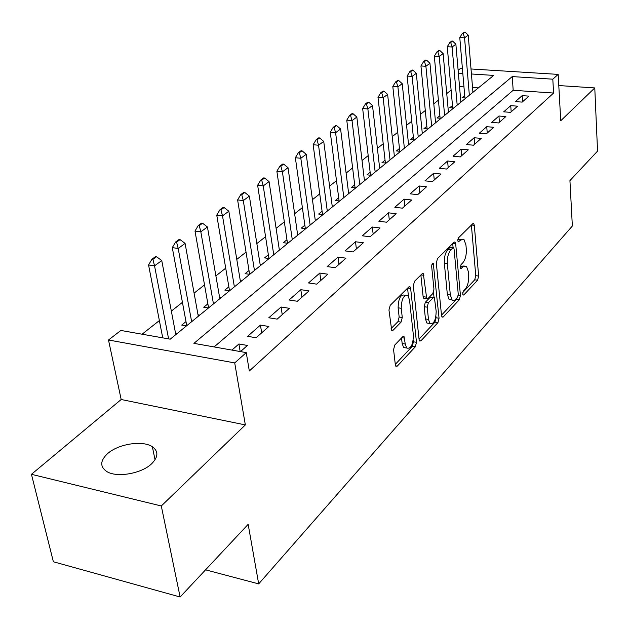 <?xml version="1.0" encoding="UTF-8"?>
<svg xmlns="http://www.w3.org/2000/svg" width="629" height="629" viewBox="0 0 629 629"><rect width="100%" height="100%" fill="white"/><g stroke="black" fill="none" stroke-linecap="round" stroke-linejoin="round"><path stroke-width="0.94" d="M462.677 294.002L463.054 295.087L463.785 294.977L477.608 280.196L478.645 276.06L474.313 225.308L473.7 223.609L472.756 223.735L458.58 237.746L457.818 240.726L458.242 241.906L460.813 239.971L464.005 239.57L465.932 244.925L466.309 249.226C466.553 255.036 465.405 259.533 462.865 262.733L461.026 264.628L460.271 267.6L460.672 268.732L463.227 266.735L466.459 266.287L468.275 271.421L468.652 275.651C468.888 281.36 467.756 285.849 465.248 289.104L463.424 291.038L462.677 294.002M151.62 463.785C158.351 456.984 158.594 451.3 152.352 446.739C142.775 440.064 118.252 443.862 107.48 453.721C100.121 460.743 99.862 466.671 106.71 471.491C116.64 477.969 141.486 473.676 151.62 463.785M394.808 344.983L393.573 349.653L395.342 364.82L395.869 366.275L397.253 366.133L415.313 346.823L416.484 342.294L410.651 288.483L410.053 286.848L408.787 286.958L390.208 305.317L388.958 310.018L391.71 330.367L393.094 330.249L401.058 322.119L402.269 317.503L401.239 308.296C401.53 298.799 403.763 294.584 407.938 295.654L409.526 299.97L413.402 335.454C413.064 344.92 410.831 349.111 406.688 348.034L405.257 344.032L404.038 336.617L402.709 336.751L394.808 344.983M180.122 597L53.371 561.76L31.45 474.313L161.299 505.975L180.122 597L248.164 524.319L258.684 583.893L572.351 226.015L569.929 180.602L597.55 151.102L594.775 87.926L560.738 120.752L558.175 74.387L552.805 79.183L553.599 93.045L249.32 370.984L246.254 352.617L234.711 362.909L108.502 339.998L120.87 330.453L170.215 339.173L493.679 75.409L471.42 73.986M161.299 505.975L245.349 424.921L234.711 362.909M441.534 315.609L442.077 317.134L443.217 316.977L459.359 299.719L460.436 295.465L455.679 243.8L455.066 242.118L454.036 242.236L437.469 258.613L436.322 263.008L441.534 315.609M437.941 322.614L420.887 340.855L419.629 341.012L419.095 339.511L413.324 285.833L414.519 281.289L422.114 273.78L423.309 273.67L426.745 298.712L427.94 298.586L432.807 293.594L433.947 289.175L431.683 266.633C431.746 264.29 432.28 263.229 433.287 263.457L439.066 318.227L437.941 322.614L434.946 322.158L419.048 339.086M594.775 87.926L558.796 85.552M186.011 321.592L181.702 325.083L186.491 325.901M207.884 303.846L203.725 307.227L208.451 307.99M228.87 286.832L224.836 290.103L229.514 290.818M249.013 270.501L245.106 273.662L249.721 274.338M268.363 254.808L264.573 257.882L269.133 258.511M286.958 239.728L283.294 242.7L287.791 243.297M304.861 225.213L301.299 228.099L305.741 228.657M322.087 211.242L318.628 214.041L323.023 214.568M338.693 197.773L335.328 200.502L339.668 200.997M354.701 184.792L351.43 187.442L355.715 187.906M370.143 172.267L366.966 174.846L371.196 175.287M385.05 160.183L381.96 162.691L386.143 163.1M399.454 148.499L396.443 150.944L400.571 151.33M413.379 137.208L410.438 139.591L414.527 139.953M426.839 126.295L423.977 128.615L428.011 128.953M439.868 115.728L437.076 117.993L441.063 118.315M452.479 105.499L449.759 107.708L453.698 108.007M522.164 102.11L528.934 96.119L522.172 95.639L515.355 101.615L522.164 102.11M510.599 112.355L517.581 106.167L510.74 105.664L503.703 111.828L510.599 112.355M498.648 122.946L505.865 116.546L498.939 116.011L491.666 122.38L498.648 122.946M486.288 133.891L493.749 127.278L486.744 126.704L479.227 133.293L486.288 133.891M473.511 145.205L481.232 138.372L474.132 137.759L466.356 144.568L473.511 145.205M460.286 156.92L468.275 149.844L461.088 149.191L453.045 156.244L460.286 156.92M446.59 169.052L454.869 161.724L447.589 161.024L439.262 168.328L446.59 169.052M432.406 181.616L440.976 174.021L433.609 173.282L424.976 180.845L432.406 181.616M417.695 194.644L426.588 186.774L419.118 185.987L410.171 193.826L417.695 194.644M402.434 208.168L411.657 199.991L404.093 199.157L394.808 207.295L402.434 208.168M386.591 222.202L396.168 213.718L388.502 212.822L378.87 221.274L386.591 222.202M370.127 236.779L380.081 227.965L372.321 227.014L362.304 235.796L370.127 236.779M353.011 251.938L363.358 242.77L355.495 241.764L345.085 250.892L353.011 251.938M335.202 267.71L345.974 258.173L338.001 257.096L327.166 266.594L335.202 267.71M316.654 284.143L327.874 274.205L319.799 273.057L308.517 282.948L316.654 284.143M297.328 301.26L309.02 290.905L300.835 289.678L289.073 299.994L297.328 301.26M277.169 319.123L289.371 308.312L281.069 307.007L268.795 317.763L277.169 319.123M256.113 337.765L268.858 326.482L260.445 325.091L247.629 336.318L256.113 337.765M553.599 93.045L513.185 90.277L214.127 346.933M240.506 351.595L247.433 345.455L238.902 343.977L231.936 350.086M451.111 90.128L446.739 93.579M438.413 100.16L433.79 103.816M425.298 110.523L420.4 114.392M411.743 121.224L406.554 125.32M397.717 132.302L392.229 136.635M383.21 143.758L377.4 148.35M368.185 155.63L362.037 160.489M352.625 167.919L346.107 173.069M336.491 180.665L329.588 186.121M319.752 193.881L312.432 199.66M302.376 207.609L294.624 213.734M284.332 221.864L276.107 228.358M265.564 236.685L256.844 243.572M246.041 252.103L236.787 259.415M225.717 268.158L215.889 275.919M204.527 284.89L194.094 293.138M182.434 302.345L171.34 311.103M159.373 320.562L142.099 334.203M478.378 87.887L472.528 87.486M463.958 86.896L459.532 86.598M464.697 95.592L462.04 97.747L465.94 98.03M422.279 133.277L422.672 133.309M408.543 144.418L408.999 144.458M394.336 155.937L394.863 155.992M379.625 167.864L380.223 167.919M364.395 180.208L365.072 180.279M348.6 193.001L349.362 193.087M332.222 206.265L333.079 206.367M315.231 220.024L316.183 220.142M297.58 234.31L298.641 234.452M279.229 249.155L280.416 249.312M260.147 264.581L261.46 264.77M240.286 280.636L241.733 280.856M219.592 297.352L221.196 297.603M198.009 314.775L199.778 315.066M175.491 332.945L177.441 333.284M205.549 569.835L258.684 583.893M245.349 424.921L121.177 399.501L31.45 474.313M121.177 399.501L108.502 339.998M458.132 70.299L460.672 68.333L462.394 68.443M552.805 79.183L512.234 76.589L193.921 343.363L246.254 352.617M471.011 68.978L558.175 74.387M462.818 73.436L458.376 73.153M513.185 90.277L512.234 76.589M522.172 95.639L522.581 101.741M510.74 105.664L511.18 111.844M498.939 116.011L499.402 122.27M486.744 126.704L487.239 133.041M474.132 137.759L474.667 144.183M461.088 149.191L461.662 155.701M447.589 161.024L448.202 167.629M455.066 242.11L454.319 242.023M433.609 173.282L434.254 179.973M419.118 185.987L419.81 192.773M404.093 199.157L404.832 206.037M388.502 212.822L389.296 219.804M372.321 227.014L373.162 234.098M355.495 241.764L356.391 248.942M338.001 257.096L338.96 264.384M319.799 273.057L320.821 280.455M300.835 289.678L301.928 297.187M281.069 307.007L282.232 314.634M260.445 325.091L261.688 332.835M238.902 343.977L240.184 351.54M464.202 265.988L460.326 266.303M461.717 239.287L457.849 239.602L460.813 239.971M462.779 292.516L474.714 279.803L475.76 275.675L471.388 225.088M453.092 247.677L452.707 243.549M441.487 315.184L456.418 299.294L457.244 297.619M457.511 297.336L458.266 294.356L454.059 248.919L453.635 247.747L452.904 247.834L450.899 249.823C448.257 253.078 447.07 257.686 447.337 263.645L450.325 294.915L452.086 299.899L452.998 300.458L454.775 300.088L457.511 297.336M453.1 247.684L449.916 247.456L452.904 247.834M451.85 299.64L449.122 299.475L447.353 294.49L444.341 263.252C444.066 257.292 445.253 252.693 447.903 249.446L449.916 247.456M420.856 275.022L423.12 296.684L423.702 298.272L424.567 298.398M433.515 292.391L434.01 297.36M435.936 316.458L436.07 317.771L439.066 318.227M428.483 319.414L429.945 323.503C433.798 324.391 435.873 320.326 436.18 311.308L434.387 297.564L433.224 297.706L428.365 302.714L427.209 307.164L428.483 319.414L425.448 318.95L426.918 323.031L429.19 323.385M433.546 297.446L430.197 297.265L433.224 297.706M425.448 318.95L424.174 306.716L425.33 302.266L430.197 297.265M434.946 322.158L436.07 317.771M406.153 347.939L403.606 347.522L402.159 343.528L401.53 337.977M405.375 295.276L404.824 295.198C400.642 294.128 398.401 298.343 398.118 307.825L401.239 308.296M391.12 328.574L397.937 321.639L399.156 317.016L398.118 307.825M395.287 364.388L412.254 346.32L413.434 341.799L413.261 340.21M408.457 296.33L407.561 288.168M472.929 92.329L468.228 35.138L464.564 37.834L469.352 95.246M463.18 33.384L465.012 32.04L462.378 33.337L463.18 33.384L464.564 37.834L459.775 37.583L464.902 97.959M468.228 35.138L465.012 32.04M462.378 33.337L459.775 37.583M460.876 102.157L455.876 44.219L452.094 47.002L457.189 105.169M450.694 42.473L452.597 41.089L451.787 41.05L449.892 42.426L450.694 42.473L452.094 47.002L447.25 46.735L452.699 107.936M455.876 44.219L452.597 41.089M449.892 42.426L447.25 46.735M448.438 112.3L443.123 53.599L439.215 56.476L444.624 115.406M437.808 51.861L439.765 50.43L438.948 50.391L436.99 51.814L437.808 51.861L439.215 56.476L434.309 56.185L440.103 118.236M443.123 53.599L439.765 50.43M436.99 51.814L434.309 56.185M435.59 122.781L429.945 63.293L425.904 66.265L431.651 125.989M424.481 61.563L426.509 60.093L425.684 60.038L423.655 61.516L424.481 61.563L425.904 66.265L420.943 65.959L427.091 128.874M429.945 63.293L426.509 60.093M423.655 61.516L420.943 65.959M422.311 133.607L416.319 73.318L412.137 76.392L418.238 136.925M410.706 71.604L412.797 70.078L411.964 70.023L409.864 71.549L410.706 71.604L412.137 76.392L407.12 76.062L413.646 139.874M416.319 73.318L412.797 70.078M409.864 71.549L407.12 76.062M408.583 144.796L402.222 83.688L397.898 86.865L404.376 148.232M396.443 81.99L398.613 80.41L397.772 80.355L395.602 81.935L396.443 81.99L397.898 86.865L392.811 86.511L399.753 151.251M402.222 83.688L398.613 80.41M395.602 81.935L392.811 86.511M394.383 156.377L387.629 94.421L383.147 97.715L390.027 159.931M381.685 92.738L383.934 91.103L383.077 91.04L380.828 92.675L381.685 92.738L383.147 97.715L378.005 97.33L385.373 163.021M387.629 94.421L383.934 91.103M380.828 92.675L378.005 97.33M379.68 168.368L372.51 105.538L367.871 108.951L375.175 172.039M366.392 103.879L368.72 102.181L367.855 102.118L365.528 103.816L366.392 103.879L367.871 108.951L362.658 108.542L370.489 175.216M372.51 105.538L368.72 102.181M365.528 103.816L362.658 108.542M364.458 180.782L356.84 117.065L352.028 120.603L359.788 184.588M350.542 115.429L352.955 113.668L352.083 113.597L349.661 115.359L350.542 115.429L352.028 120.603L346.76 120.163L355.071 187.843M356.84 117.065L352.955 113.668M349.661 115.359L346.76 120.163M348.678 193.646L340.596 129.016L335.603 132.688L343.835 197.592M334.101 127.404L336.601 125.58L335.713 125.501L333.205 127.325L334.101 127.404L335.603 132.688L330.264 132.216L339.094 200.934M340.596 129.016L336.601 125.58M333.205 127.325L330.264 132.216M332.316 206.988L323.731 141.423L318.541 145.236L327.292 211.085M317.032 139.835L319.634 137.94L318.73 137.861L316.128 139.756L317.032 139.835L318.541 145.236L313.14 144.725L322.528 214.513M323.731 141.423L319.634 137.94M316.128 139.756L313.14 144.725M315.341 220.834L306.213 154.302L300.827 158.264L310.121 225.088M299.302 152.753L302.006 150.787L301.094 150.693L298.39 152.666L299.302 152.753L300.827 158.264L295.355 157.722L305.332 228.61M306.213 154.302L302.006 150.787M298.39 152.666L295.355 157.722M297.706 235.215L288.011 167.691L282.405 171.811L276.87 171.23L287.477 243.258M280.872 166.174L283.679 164.13L282.759 164.035L279.944 166.08L280.872 166.174L282.405 171.811L292.281 239.633M288.011 167.691L283.679 164.13M279.944 166.08L276.87 171.23M279.378 250.153L269.078 181.616L263.244 185.909L257.638 185.28L268.921 258.488M261.695 180.146L264.62 178.015L263.685 177.913L260.76 180.043L261.695 180.146L263.244 185.909L273.741 254.753M269.078 181.616L264.62 178.015M260.76 180.043L257.638 185.28M260.327 265.697L249.367 196.114L243.297 200.58L237.613 199.912L249.619 274.33M241.733 194.683L244.783 192.466L243.832 192.356L240.789 194.573L241.733 194.683L243.297 200.58L254.454 270.478M249.367 196.114L244.783 192.466M240.789 194.573L237.613 199.912M240.49 281.871L228.838 211.218L222.509 215.873L216.753 215.149L229.53 290.802M220.936 209.834L224.113 207.523L223.153 207.405L219.977 209.716L220.936 209.834L222.509 215.873L234.381 286.855M228.838 211.218L224.113 207.523M219.977 209.716L216.753 215.149M219.828 298.72L207.428 226.967L200.824 231.818L194.998 231.047L208.584 307.88M199.244 225.638L202.554 223.224L201.587 223.098L198.269 225.512L199.244 225.638L200.824 231.818L213.459 303.909M207.428 226.967L202.554 223.224M198.269 225.512L194.998 231.047M198.284 316.285L185.083 243.399L178.196 248.471L172.291 247.637L186.75 325.688M176.6 242.134L180.059 239.61L179.076 239.476L175.609 242L176.6 242.134L178.196 248.471L191.641 321.702M185.083 243.399L180.059 239.61M175.609 242L172.291 247.637M175.805 334.612L161.747 260.563L154.545 265.863L168.603 338.889M152.933 259.368L156.55 256.734L155.56 256.593L151.943 259.219L152.933 259.368L154.545 265.863L148.562 264.974L162.73 337.852M161.747 260.563L156.55 256.734M151.943 259.219L148.562 264.974M462.889 294.852L463.785 294.977M458.085 241.717L458.95 241.819M460.507 268.512L461.387 268.63M460.318 266.35L463.227 266.735M471.498 224.978L474.313 225.308M475.76 275.675L478.645 276.06M474.714 279.803L477.608 280.196M452.817 243.447L455.679 243.8M458.274 295.158L460.436 295.465M456.418 299.294L459.359 299.719M441.825 316.764L443.217 316.977M447.903 249.446L450.899 249.823M444.341 263.252L447.337 263.645M447.353 294.49L450.325 294.915M419.37 340.611L420.887 340.855M420.966 274.92L423.915 275.321M423.12 296.684L426.171 297.124M431.981 264.392L433.711 264.62M425.33 302.266L428.365 302.714M424.174 306.716L427.209 307.164M401.813 337.687L404.589 338.135M402.159 343.528L405.257 344.032M399.156 317.016L402.269 317.503M397.937 321.639L401.058 322.119M391.458 329.989L393.094 330.249M407.671 288.058L410.651 288.483M413.434 341.799L416.484 342.294M412.254 346.32L415.313 346.823M395.602 365.842L397.253 366.133M287.469 243.171L287.878 243.226M268.897 258.307L269.314 258.362M249.587 274.047L250.004 274.11M229.483 290.433L229.907 290.496M208.537 307.502L208.97 307.573M186.695 325.303L187.135 325.374M152.352 446.739L155.041 459.807M473.024 223.531L473.7 223.609M449.122 299.475L452.086 299.899M422.421 273.552L423.309 273.67M423.702 298.272L426.745 298.712M432.697 263.378L433.287 263.457M426.918 323.031L429.945 323.503M403.071 336.46L404.038 336.617M403.606 347.522L406.688 348.034M409.102 286.714L410.053 286.848"/></g></svg>
